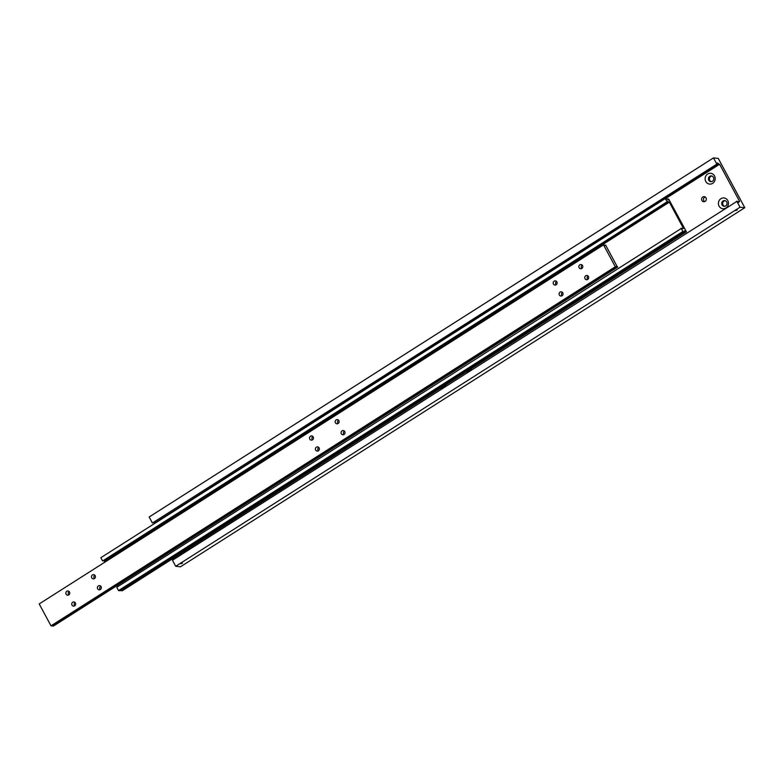 <?xml version="1.0" encoding="UTF-8"?>
<svg xmlns="http://www.w3.org/2000/svg" width="784" height="784" viewBox="0 0 784 784"><rect width="100%" height="100%" fill="white"/><g stroke="black" fill="none" stroke-linecap="round" stroke-linejoin="round"><path stroke-width="1.18" d="M737.852 201.998L738.802 201.39A2.548 0.774 -122.5 0 1 738.753 202.36A2.548 0.774 -122.5 0 1 738.567 202.399A2.548 0.774 -122.5 0 1 737.146 201.223L172.46 560.256L175.704 566.283L180.487 566.783L744.8 207.701L740.027 207.211L736.784 201.184M717.095 163.974L152.41 523.016L717.095 163.974A2.548 0.774 -122.5 0 1 717.135 163.003A2.548 0.774 -122.5 0 1 717.331 162.964A2.548 0.774 -122.5 0 1 718.752 164.15L154.428 523.222A2.548 0.774 57.5 0 0 153.723 522.448M182.525 563.196L180.869 563.765L182.525 563.196M702.787 196.99A2.548 2.362 95.9 0 1 706.286 198.617A2.548 2.362 95.9 0 1 703.699 201.713A2.548 2.362 95.9 0 1 702.787 196.99M705.169 196.96A2.548 2.362 -84.1 0 0 704.679 201.596M725.71 205.908A2.871 2.656 95.9 0 1 721.78 204.065A2.871 2.656 95.9 0 1 724.681 200.586A2.871 2.656 95.9 0 1 725.71 205.908M725.151 200.684A2.871 2.656 -84.1 0 0 724.573 206.3M725.935 207.995A5.419 5.027 95.9 0 1 719.065 206.114A5.419 5.027 95.9 0 1 720.917 198.685A5.419 5.027 95.9 0 1 727.787 200.567A5.419 5.027 95.9 0 1 725.935 207.995M712.44 181.261A2.871 2.656 95.9 0 1 708.501 179.418A2.871 2.656 95.9 0 1 711.411 175.939A2.871 2.656 95.9 0 1 712.44 181.261M711.882 176.037A2.871 2.656 -84.1 0 0 711.294 181.653M712.666 183.348A5.419 5.027 95.9 0 1 705.796 181.467A5.419 5.027 95.9 0 1 707.648 174.038A5.419 5.027 95.9 0 1 714.518 175.92A5.419 5.027 95.9 0 1 712.666 183.348M189.395 548.134A5.419 5.027 95.9 0 1 184.132 551.485M471.547 368.598A5.419 5.027 95.9 0 1 466.294 371.949M445.9 384.915A5.419 5.027 95.9 0 1 440.637 388.266M735.598 210.543L737.244 209.975L735.598 210.543M154.428 523.222L154.948 523.281M738.802 201.39L739.645 201.478L719.594 164.238L665.498 198.656M719.594 164.238L718.752 164.15M716.723 163.934L713.479 157.907L718.262 158.407L744.8 207.701M740.027 207.211L175.704 566.283M173.94 557.973L174.479 558.982M713.479 157.907L149.166 516.989L152.41 523.016M667.674 199.587L668.625 198.979A2.548 0.774 -122.5 0 1 668.576 199.949A2.548 0.774 -122.5 0 1 668.389 199.989A2.548 0.774 -122.5 0 1 666.968 198.813L665.175 198.617L667.478 201.968A1.911 0.578 -122.5 0 1 667.576 201.498A1.911 0.578 -122.5 0 1 668.546 202.076L104.233 561.158A1.911 0.578 57.5 0 0 103.723 560.687M682.149 228.722L682.707 228.369A1.911 0.578 -122.5 0 1 682.609 228.83A1.911 0.578 -122.5 0 1 681.639 228.252L116.777 587.275L118.551 590.568L120.354 590.754L684.667 231.672A2.548 0.774 -122.5 0 1 684.716 230.702A2.548 0.774 -122.5 0 1 684.902 230.663A2.548 0.774 -122.5 0 1 686.323 231.848L122 590.92L686.323 231.848M665.175 198.617L100.852 557.698L102.626 560.981L667.478 201.968M105.34 561.844L104.233 561.158M105.017 561.236L669.33 202.154L683.481 228.448L682.707 228.369M668.546 202.076L669.33 202.154M102.626 560.981L666.939 201.909M684.667 231.672L682.864 231.486L681.1 228.203M668.625 198.979L686.451 231.858M118.462 586.207L117.845 585.07M122 590.92A2.548 0.774 57.5 0 0 121.295 590.146M118.551 590.568L682.864 231.486M605.042 245.421L605.601 245.069A1.911 0.578 -122.5 0 1 605.503 245.539A1.911 0.578 -122.5 0 1 605.366 245.559A1.911 0.578 -122.5 0 1 604.533 244.961L603.513 244.853L39.2 603.935L50.999 625.838L615.313 266.766L603.513 244.853M50.999 625.838L52.018 625.946L616.332 266.864A1.911 0.578 -122.5 0 1 616.43 266.403A1.911 0.578 -122.5 0 1 616.567 266.374A1.911 0.578 -122.5 0 1 617.4 266.981L611.138 270.872M611.932 269.618L610.324 270.637M587.696 279.427A2.117 1.97 95.9 0 1 584.786 278.075A2.117 1.97 95.9 0 1 586.932 275.498A2.117 1.97 95.9 0 1 587.696 279.427M588.078 276.056A2.117 1.97 -84.1 0 0 587.735 279.398M562.04 295.754A2.117 1.97 95.9 0 1 559.139 294.392A2.117 1.97 95.9 0 1 561.285 291.815A2.117 1.97 95.9 0 1 562.04 295.754M562.432 292.383A2.117 1.97 -84.1 0 0 562.079 295.725M581.797 268.471A2.117 1.97 95.9 0 1 578.886 267.119A2.117 1.97 95.9 0 1 581.032 264.541A2.117 1.97 95.9 0 1 581.797 268.471M582.179 265.11A2.117 1.97 -84.1 0 0 581.836 268.451M556.14 284.798A2.117 1.97 95.9 0 1 553.239 283.436A2.117 1.97 95.9 0 1 555.386 280.868A2.117 1.97 95.9 0 1 556.14 284.798M556.532 281.427A2.117 1.97 -84.1 0 0 556.179 284.768M74.676 605.865A2.117 1.97 95.9 0 1 71.775 604.503A2.117 1.97 95.9 0 1 73.921 601.936A2.117 1.97 95.9 0 1 74.676 605.865M75.068 602.494A2.117 1.97 -84.1 0 0 74.715 605.836M100.332 589.539A2.117 1.97 95.9 0 1 97.422 588.186A2.117 1.97 95.9 0 1 99.568 585.609A2.117 1.97 95.9 0 1 100.332 589.539A2.117 1.97 -84.1 0 1 100.715 586.177M68.776 594.909A2.117 1.97 95.9 0 1 65.876 593.547A2.117 1.97 95.9 0 1 68.022 590.979A2.117 1.97 95.9 0 1 68.776 594.909M69.168 591.538A2.117 1.97 -84.1 0 0 68.816 594.88M94.433 578.582A2.117 1.97 95.9 0 1 91.522 577.23A2.117 1.97 95.9 0 1 93.668 574.652A2.117 1.97 95.9 0 1 94.433 578.582M94.815 575.221A2.117 1.97 -84.1 0 0 94.472 578.563M612.471 268.99L612.147 270.108L610.413 270.294M318.363 450.81A2.117 1.97 95.9 0 1 315.452 449.448A2.117 1.97 95.9 0 1 317.598 446.87A2.117 1.97 95.9 0 1 318.363 450.81M318.745 447.439A2.117 1.97 -84.1 0 0 318.402 450.78M344.009 434.483A2.117 1.97 95.9 0 1 341.109 433.131A2.117 1.97 95.9 0 1 343.255 430.553A2.117 1.97 95.9 0 1 344.009 434.483A2.117 1.97 -84.1 0 1 344.401 431.112M312.463 439.853A2.117 1.97 95.9 0 1 309.553 438.491A2.117 1.97 95.9 0 1 311.699 435.924A2.117 1.97 95.9 0 1 312.463 439.853M312.845 436.482A2.117 1.97 -84.1 0 0 312.502 439.824M338.11 423.527A2.117 1.97 95.9 0 1 335.209 422.174A2.117 1.97 95.9 0 1 337.355 419.597A2.117 1.97 95.9 0 1 338.11 423.527M338.502 420.165A2.117 1.97 -84.1 0 0 338.149 423.507M58.408 621.536L58.085 622.663L56.36 622.839M605.601 245.069L617.4 266.981M616.332 266.864L615.313 266.766M611.246 270.901L53.381 626.093L617.704 267.011M53.087 626.053A1.911 0.578 57.5 0 0 52.567 625.593"/></g></svg>
